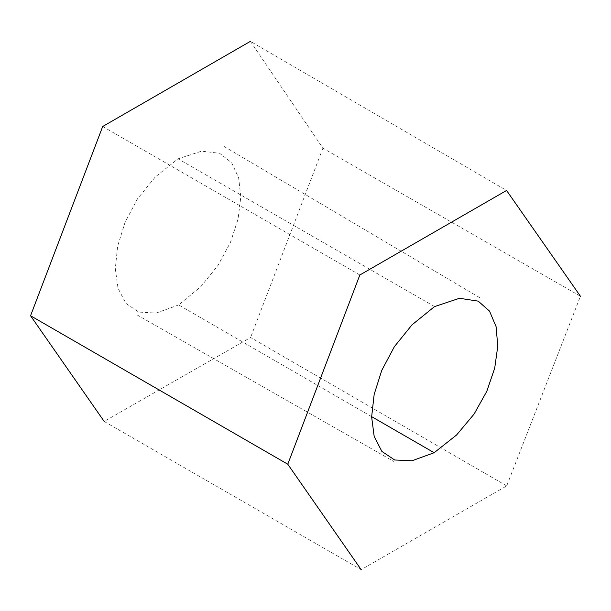 <?xml version="1.0" encoding="UTF-8"?>
<svg xmlns="http://www.w3.org/2000/svg" width="611" height="611" viewBox="0 0 611 611"><rect width="100%" height="100%" fill="white"/><g stroke="black" fill="none" stroke-linecap="round" stroke-linejoin="round"><path stroke-width="0.46" stroke-dasharray="3.06 2.29" d="M506.71 485.905L250.594 337.509L104.183 421.445L361.139 569.651L506.71 485.905L580.45 296.259L322.913 148.175L250.395 41.349L506.565 190.464M359.841 275.003L102.701 126.492M322.913 148.175L250.594 337.509M178.664 304.927L156.263 313.061L138.712 312.084L125.851 303.316L118.038 288.331L115.296 268.748L117.633 246.202L125.056 222.312L137.59 198.697L155.247 176.999L178.038 158.829L201.638 151.161L219.685 153.308L231.615 162.709L238.649 177.77L240.803 197.032L238.084 219.013L230.5 242.269L218.066 265.311L200.782 286.689L178.664 304.927L371.633 416.649M434.558 306.577L178.038 158.829M137.124 314.932L393.843 461.481M223.878 146.334L480.124 297.916"/><path stroke-width="0.92" d="M361.139 569.651L287.781 464.223L359.841 275.003L506.565 190.464L580.45 296.259M250.395 41.349L102.701 126.492L30.55 315.757L287.781 464.223M434.558 306.577L411.997 324.846L394.393 346.651L381.768 370.365L374.176 394.332L371.633 416.916L374.184 436.483L381.86 451.392L394.691 459.991L411.99 460.778L434.146 452.713L456.539 435.024L474.098 414.059L486.814 391.269L494.711 368.12L497.789 346.078L496.063 326.587L489.526 311.121L478.192 301.131L459.472 298.29L434.558 306.577M371.633 416.649L434.146 452.713M30.55 315.757L104.183 421.445"/></g></svg>
